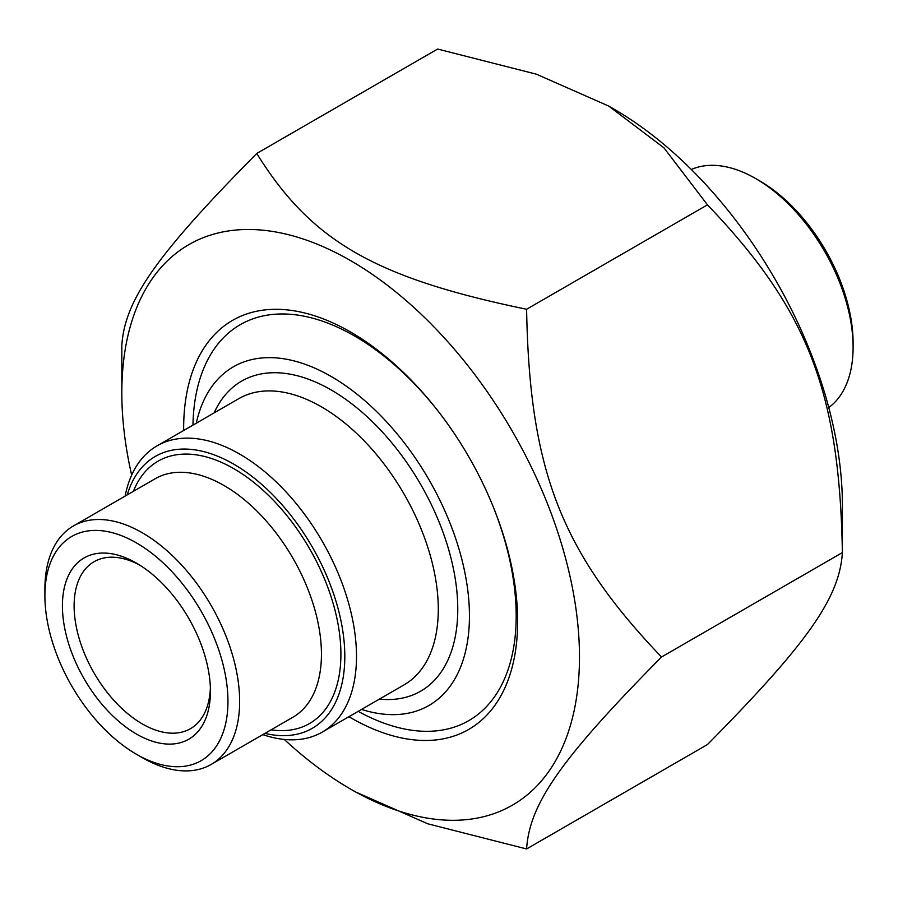 <?xml version="1.0" encoding="UTF-8"?>
<svg xmlns="http://www.w3.org/2000/svg" width="898" height="898" viewBox="0 0 898 898"><rect width="100%" height="100%" fill="white"/><g stroke="black" fill="none" stroke-linecap="round" stroke-linejoin="round"><path stroke-width="1.35" d="M284.284 739.447A323.617 186.84 -120 0 0 350.647 789.118A323.617 186.84 -120 0 0 579.479 657.01A323.617 186.84 -120 0 0 350.658 260.667A323.617 186.84 -120 0 0 121.825 392.785A323.617 186.84 -120 0 0 131.658 475.098M121.825 392.785L121.825 345.416C124.71 300.134 156.443 254.987 256.749 153.457C311.224 241.158 374.702 277.808 526.598 309.26C529.483 470.35 561.216 552.158 661.523 657.01C561.216 758.529 529.483 803.688 526.598 848.958L427.83 823.814L355.518 791.935L350.647 789.118M526.598 848.958L707.467 744.543C807.762 643.013 839.507 597.866 842.391 552.584C839.507 391.494 807.762 309.687 707.467 204.834L663.914 147.811L608.698 106.065L536.387 74.186L437.618 49.042L256.749 153.457M608.698 106.065L613.57 108.883A323.617 186.84 60 0 1 842.391 505.215L842.391 552.584L661.523 657.01M707.467 204.834L526.598 309.26M348.918 716.705A236.163 136.35 -120 0 0 350.658 717.726A236.163 136.35 -120 0 0 517.652 621.304A236.163 136.35 -120 0 0 350.658 332.069A236.163 136.35 -120 0 0 183.663 430.49M210.379 687.823A96.4 55.654 60 0 1 190.466 728.682A96.4 55.654 60 0 1 142.277 723.911A96.4 55.654 60 0 1 79.305 638.961A96.4 55.654 60 0 1 94.077 561.721A96.4 55.654 60 0 1 139.415 564.909M136.429 734.025A104.662 60.424 -120 0 0 210.435 691.303A104.662 60.424 -120 0 0 136.429 563.125A104.662 60.424 -120 0 0 62.422 605.847A104.662 60.424 -120 0 0 136.429 734.025M142.277 757.643L136.429 754.264A129.447 74.736 60 0 1 44.9 595.733A129.447 74.736 60 0 1 136.429 542.886A129.447 74.736 60 0 1 227.957 701.417A129.447 74.736 60 0 1 136.429 754.264L142.277 757.643A137.708 79.507 -120 0 0 211.131 764.456A137.708 79.507 -120 0 0 232.234 654.114A137.708 79.507 -120 0 0 142.277 532.761A137.708 79.507 -120 0 0 73.423 525.947A137.708 79.507 -120 0 0 44.9 588.987L44.9 595.733M262.822 734.609A165.243 95.401 -120 0 0 322.27 732.095A165.243 95.401 -120 0 0 347.605 599.673A165.243 95.401 -120 0 0 239.643 454.062A165.243 95.401 -120 0 0 157.027 445.868A165.243 95.401 -120 0 0 125.125 496.089M127.269 494.854A156.982 90.642 60 0 1 312.302 547.039A156.982 90.642 60 0 1 264.966 733.374M196.28 423.205A195.54 112.901 60 0 1 341.375 382.795A195.54 112.901 60 0 1 469.07 603.984A195.54 112.901 60 0 1 361.524 709.431M358.201 711.351A228.597 131.984 -120 0 0 468.846 720.611A228.597 131.984 -120 0 0 492.733 505.596M438.404 411.497A228.597 131.984 -120 0 0 354.553 335.998A228.597 131.984 -120 0 0 240.249 324.672A228.597 131.984 -120 0 0 192.947 425.136M691.337 169.509A137.708 79.507 60 0 1 755.723 178.59L755.723 178.59A137.708 79.507 60 0 1 853.1 347.245A137.708 79.507 60 0 1 828.764 407.557M853.1 347.245L853.1 342.744A132.197 76.33 -120 0 0 759.618 180.835L755.723 178.59L759.618 180.835M73.423 525.947L155.219 478.724A137.708 79.507 60 0 1 224.062 485.537A137.708 79.507 60 0 1 314.031 606.891A137.708 79.507 60 0 1 292.916 717.233L211.131 764.456M271.106 729.827A151.481 87.454 -120 0 0 309.541 548.633A151.481 87.454 -120 0 0 133.398 491.318M157.027 445.868L238.812 398.645A165.243 95.401 60 0 1 321.439 406.839A165.243 95.401 60 0 1 429.39 552.45A165.243 95.401 60 0 1 404.066 684.871L322.27 732.095M379.371 699.127A179.016 103.36 -120 0 0 420.691 484.46A179.016 103.36 -120 0 0 214.128 412.9"/></g></svg>
